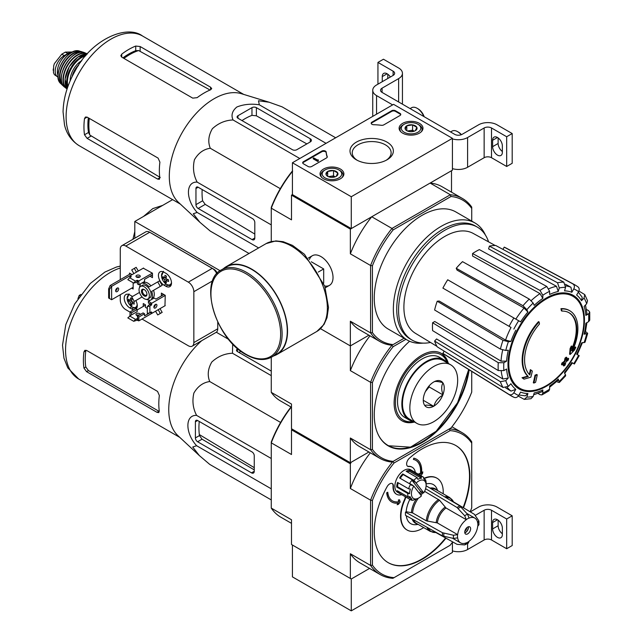 <?xml version="1.0" encoding="UTF-8"?>
<svg xmlns="http://www.w3.org/2000/svg" width="643" height="643" viewBox="0 0 643 643"><rect width="100%" height="100%" fill="white"/><g stroke="black" fill="none" stroke-linecap="round" stroke-linejoin="round"><path stroke-width="0.96" d="M351.271 196.734L292.42 162.751L393.572 104.351L452.423 138.333L351.271 196.734L351.271 228.586L292.42 194.612L292.42 162.751M419.477 123.376A11.928 6.888 180 0 1 422.973 128.335A11.928 6.888 180 0 1 411.046 135.134A11.928 6.888 180 0 1 399.11 128.335A11.928 6.888 180 0 1 406.408 121.897A11.928 6.888 180 0 1 419.477 123.376M340.396 169.037A11.928 6.888 180 0 1 343.892 173.988A11.928 6.888 180 0 1 331.957 180.796A11.928 6.888 180 0 1 320.029 173.988A11.928 6.888 180 0 1 327.327 167.558A11.928 6.888 180 0 1 340.396 169.037M387.006 142.119A21.669 12.506 180 0 1 387.006 159.818A21.669 12.506 180 0 1 356.359 159.818A21.669 12.506 180 0 1 356.367 142.119A21.669 12.506 180 0 1 387.006 142.119M311.726 166.473A2.604 1.503 180 0 1 308.053 166.473L303.456 163.82A2.604 1.503 180 0 1 302.692 162.751A2.604 1.503 180 0 1 303.456 161.69L321.773 151.113A2.604 1.503 180 0 1 324.554 150.775A2.604 1.503 180 0 1 326.21 152.11A45.516 26.283 180 0 0 327.207 156.554A2.604 1.503 180 0 1 327.271 156.876A2.604 1.503 180 0 1 326.507 157.937L311.726 166.473M383.758 124.887A2.604 1.503 180 0 1 381.363 125.289A45.516 26.283 180 0 0 373.663 124.718A2.604 1.503 180 0 1 371.18 123.215A2.604 1.503 180 0 1 371.935 122.154L391.732 110.725A2.604 1.503 180 0 1 395.413 110.725L400.01 113.377A2.604 1.503 180 0 1 400.766 114.446A2.604 1.503 180 0 1 400.01 115.507L383.758 124.887M351.271 228.586L452.423 170.186L452.423 138.333M357.195 160.268A19.443 11.228 180 0 1 352.243 152.785A19.443 11.228 180 0 1 364.243 142.416A19.443 11.228 180 0 1 385.43 144.852A19.443 11.228 180 0 1 391.129 152.785A19.443 11.228 180 0 1 386.178 160.268M302.749 163.073A2.604 1.503 180 0 1 303.456 162.333L321.773 151.756A2.604 1.503 180 0 1 324.554 151.418A2.604 1.503 180 0 1 326.21 152.753L326.21 152.11M327.207 156.554L327.207 157.197A45.516 26.283 180 0 1 326.21 152.753M318.349 160.525L317.795 160.846L313.197 158.186L313.752 157.873L317.449 160.003L318.261 159.834L317.867 160.155L318.349 161.16L317.795 161.481L317.795 160.846M318.261 160.469L318.261 159.834M317.795 161.481L313.197 158.829L313.197 158.186M371.236 123.536A2.604 1.503 180 0 1 371.935 122.789L391.732 111.36A2.604 1.503 180 0 1 395.413 111.36L400.01 114.02A2.604 1.503 180 0 1 400.71 114.759M326.154 174.8A6.004 3.464 180 0 1 327.713 171.456A6.004 3.464 180 0 1 333.516 170.556A6.004 3.464 180 0 1 337.76 173.007L336.209 176.359A6.004 3.464 180 0 1 330.406 177.251A6.004 3.464 180 0 1 327.713 176.359A6.004 3.464 180 0 1 326.154 174.8L327.713 171.456L333.516 170.556L337.76 173.007A6.004 3.464 180 0 1 336.209 176.359M324.144 170.451L325.061 169.921A9.758 5.634 180 0 1 338.853 169.921A9.758 5.634 180 0 1 338.853 177.886A9.758 5.634 180 0 1 325.061 177.886A9.758 5.634 180 0 1 325.061 169.921L324.144 170.451A11.052 6.382 180 0 0 320.905 174.968L320.905 176.495M338.853 169.921L339.777 170.451A11.052 6.382 180 0 1 343.016 174.968A11.052 6.382 180 0 1 342.028 177.597M321.894 177.597A11.052 6.382 180 0 1 320.905 174.968M328.766 176.841A5.2 3.006 180 0 1 330.615 176.311L328.324 176.664M335.188 176.833L333.516 175.861L330.615 176.311A5.2 3.006 180 0 1 335.148 176.841M333.516 175.861L333.516 170.556M327.713 176.303L327.713 171.456M405.243 129.147A6.004 3.464 180 0 1 406.794 125.795A6.004 3.464 180 0 1 412.597 124.895A6.004 3.464 180 0 1 416.841 127.346L415.29 130.698A6.004 3.464 180 0 1 409.487 131.598A6.004 3.464 180 0 1 406.794 130.698A6.004 3.464 180 0 1 405.243 129.147L406.794 125.795L412.597 124.895L416.841 127.346A6.004 3.464 180 0 1 415.29 130.698M403.225 124.798L404.15 124.268A9.758 5.634 180 0 1 417.942 124.268A9.758 5.634 180 0 1 417.942 132.225A9.758 5.634 180 0 1 404.15 132.225A9.758 5.634 180 0 1 404.15 124.268L403.225 124.798A11.052 6.382 180 0 0 399.986 129.307L399.986 130.834M417.942 124.268L418.858 124.798A11.052 6.382 180 0 1 422.097 129.307A11.052 6.382 180 0 1 421.109 131.944M400.975 131.944A11.052 6.382 180 0 1 399.986 129.307M407.847 131.18A5.2 3.006 180 0 1 409.695 130.658L407.413 131.011M409.695 130.658A5.2 3.006 180 0 1 414.237 131.18L412.597 130.207L409.695 130.658M412.597 130.207L412.597 124.895M406.794 130.642L406.794 125.795M392.648 104.889L376.557 95.598A13.005 7.507 180 0 1 372.747 90.285A13.005 7.507 180 0 1 376.557 84.98L393.114 75.424L393.114 71.172A5.2 3.006 180 0 1 394.633 73.294A5.2 3.006 180 0 1 393.114 75.424M387.134 73.776L382.264 76.589L382.264 81.685M382.264 76.589A6.896 3.979 60 0 1 383.686 73.431A6.896 3.979 60 0 1 390.341 77.015M393.114 71.172L377.939 62.411L383.453 59.228L398.628 67.989A13.005 7.507 180 0 1 402.438 73.294A13.005 7.507 180 0 1 398.628 78.607L382.079 88.163A5.2 3.006 180 0 0 380.552 90.285A5.2 3.006 180 0 0 382.079 92.407L454.722 134.355A5.2 3.006 180 0 0 462.076 134.355L478.633 124.798A13.005 7.507 180 0 1 497.023 124.798L512.198 133.551L506.676 136.742L491.509 127.981A5.2 3.006 180 0 0 484.147 127.981L467.598 137.538A13.005 7.507 180 0 1 452.423 138.896M377.939 84.177L377.939 62.411M387.777 78.502L387.777 74.194M402.438 73.294L402.438 103.025A13.005 7.507 180 0 1 402.309 104.086M502.36 151.507A6.896 3.979 60 0 1 498.124 143.485L498.124 137.907M506.676 136.742L506.676 166.473L512.198 163.29L512.198 133.551M502.36 152.295L502.36 145.929A6.896 3.979 60 0 0 499.346 138.992A6.896 3.979 60 0 0 494.033 137.144A6.896 3.979 60 0 0 492.61 140.295L492.61 146.668A6.896 3.979 60 0 0 495.616 153.605A6.896 3.979 60 0 0 500.929 155.453A6.896 3.979 60 0 0 502.36 152.295M506.676 166.473L491.509 157.712L491.509 127.981M452.423 168.627A13.005 7.507 180 0 0 467.598 167.268L484.147 157.712A5.2 3.006 180 0 1 491.509 157.712M461.457 134.66A9.758 5.634 -120 0 0 458.491 132.177L457.575 131.646A11.052 6.382 -120 0 0 452.045 131.1L450.566 131.952M461.192 134.765A11.052 6.382 -120 0 0 457.575 131.646M424.179 116.721A9.758 5.634 -120 0 0 418.03 108.812L417.114 108.281A11.052 6.382 -120 0 0 411.584 107.735L410.105 108.595M423.801 116.496A11.052 6.382 -120 0 0 417.114 108.281M452.736 541.936A80.632 46.553 -60 0 1 450.092 545.304L392.905 578.314A81.926 47.301 -60 0 1 380.19 574.561A81.926 47.301 -60 0 1 370.585 565.43L350.355 553.752L350.355 578.467L351.271 578.997L292.42 545.015L292.42 576.875L351.271 610.85L452.423 552.45L452.423 542.346M351.271 578.997L369.572 568.428L351.271 578.997L351.271 610.85M470.29 511.876L478.633 507.054A13.005 7.507 180 0 1 497.023 507.054L512.198 515.815L506.676 519.005L491.509 510.245A5.2 3.006 180 0 0 484.147 510.245L475.362 515.316M502.36 533.762A6.896 3.979 60 0 1 498.124 525.741L498.124 520.163M506.676 519.005L506.676 548.736L512.198 545.545L512.198 515.815M502.36 534.558L502.36 528.184A6.896 3.979 60 0 0 499.346 521.248A6.896 3.979 60 0 0 494.033 519.407A6.896 3.979 60 0 0 492.61 522.558L492.61 528.932A6.896 3.979 60 0 0 495.616 535.868A6.896 3.979 60 0 0 500.929 537.717A6.896 3.979 60 0 0 502.36 534.558M506.676 548.736L491.509 539.975L491.509 510.245M452.423 550.89A13.005 7.507 180 0 0 467.598 549.532L484.147 539.975A5.2 3.006 180 0 1 491.509 539.975M471.737 371.397L471.737 392.077A81.283 46.931 -60 0 1 451.016 427.965L391.973 462.052A82.577 47.678 -60 0 1 379.868 458.322A82.577 47.678 -60 0 1 370.585 449.706L372.418 449.417L372.418 382.585L370.585 382.304L350.355 370.625L350.355 345.918L320.536 328.702L350.355 345.918L368.921 335.196L350.355 345.918L350.355 321.219A82.577 47.678 120 0 0 359.638 329.835L379.868 341.513A82.577 47.678 -60 0 1 370.585 332.897L370.585 265.503L350.355 253.824L350.355 229.117L291.496 195.142L292.42 194.612M569.802 310.77L569.248 310.448A39.014 22.521 -60 0 0 560.961 308.656L561.516 308.978A39.014 22.521 -60 0 1 569.802 310.77A39.014 22.521 -60 0 1 572.31 351.046A140.64 87.97 175.5 0 0 575.823 347.292L575.276 346.971A140.64 87.97 175.5 0 1 573.082 349.358M561.516 308.978A142.167 82.079 60 0 1 561.918 311.083L561.363 310.762A142.167 82.079 60 0 0 560.961 308.656M568.886 312.651A36.932 21.323 -60 0 1 571.731 348.98M561.918 311.083A36.932 21.323 -60 0 1 569.168 312.803A36.932 21.323 -60 0 1 571.587 350.837A140.383 73.68 -124.2 0 0 571.884 346.312L571.338 345.998A139.346 113.425 112.2 0 1 570.076 348.627A140.777 73.889 55.8 0 1 569.585 354.164L570.14 354.486A140.238 87.713 -4.5 0 0 574.545 349.969A136.268 110.917 -67.8 0 0 575.823 347.292M571.884 346.312A139.346 113.425 112.2 0 1 570.622 348.948L570.076 348.627M570.622 348.948A140.777 73.889 55.8 0 1 570.14 354.486M530.901 369.982A140.383 87.81 64.5 0 1 529.816 374.957A36.932 21.323 -60 0 1 539.477 324.032A142.167 82.079 -120 0 0 539.075 321.934L538.521 321.613A39.014 22.521 -60 0 0 527.726 376.147A140.64 73.816 -175.8 0 1 522.028 377.714A136.268 8.729 32.6 0 1 523.482 378.815L524.029 379.137A140.238 73.599 4.2 0 0 530.861 377.16A140.777 88.051 -115.5 0 0 532.316 371.067A139.346 8.93 -147.4 0 0 530.901 369.982L530.346 369.661A140.383 87.81 64.5 0 1 529.31 374.443M527.726 376.147L528.281 376.468A39.014 22.521 -60 0 1 539.075 321.934M528.281 376.468A140.64 73.816 -175.8 0 1 522.582 378.036L522.028 377.714M522.582 378.036A136.268 8.729 32.6 0 1 524.029 379.137M537.235 374.821A140.616 81.187 180 0 1 535.539 375.536L534.984 375.223A141.331 81.597 60 0 1 533.304 382.746L533.859 383.059A138.269 79.828 0 0 0 535.555 382.344A141.645 81.782 -120 0 0 537.235 374.821L536.68 374.499A140.616 81.187 180 0 1 534.984 375.223M535.539 375.536A141.331 81.597 60 0 1 533.859 383.059M563.879 365.988A138.269 79.828 0 0 0 565.125 365.007A141.331 81.597 -120 0 0 565.864 362.041A139.306 80.431 0 0 0 568.291 360.04A140.616 81.187 -120 0 0 568.629 358.537A139.78 80.697 180 0 1 566.202 360.538A141.331 81.597 -120 0 0 566.804 357.484L566.25 357.17A140.616 81.187 180 0 1 565.004 358.143A141.645 81.782 60 0 1 564.401 361.197A139.78 80.697 180 0 1 561.837 363.118A142.167 82.079 60 0 1 561.508 364.621L562.062 364.943A139.306 80.431 0 0 0 564.618 363.022A141.645 81.782 60 0 1 563.879 365.988L563.324 365.674A141.645 81.782 60 0 0 563.855 363.608M566.804 357.484A140.616 81.187 180 0 1 565.559 358.464L565.004 358.143M565.559 358.464A141.645 81.782 60 0 1 564.956 361.519L564.401 361.197M564.956 361.519A139.78 80.697 180 0 1 562.392 363.432L561.837 363.118M562.392 363.432A142.167 82.079 60 0 1 562.062 364.943M568.629 358.537L568.074 358.223A139.78 80.697 180 0 1 566.395 359.622M564.61 373.487L572.455 362.909L571.828 362.548L574.392 364.026L579.206 355.692L576.642 354.213A56.238 32.471 -60 0 0 581.521 342.96L585.042 342.245L587.654 333.444L584.125 334.199L585.122 333.693L586.922 322.633M584.125 334.199A56.238 32.471 -60 0 0 585.845 323.26L588.586 321.677L589.735 320.158L589.735 312.128L588.522 310.585L586.488 309.468M589.735 312.128L588.586 313.816L585.845 315.4L586.987 313.704L585.492 304.999M585.845 315.4A56.238 32.471 -60 0 0 584.125 306.438L586.665 303.761L587.541 300.755L584.752 294.59L578.901 291.046M584.752 294.59L584.061 298.006L581.521 300.683L582.212 297.251L578.298 292.195M581.521 300.683A56.238 32.471 -60 0 0 576.642 295.065L578.587 291.705C579.624 289.511 579.327 287.839 577.711 286.682L574.794 284.801A64.011 36.956 -60 0 0 572.897 283.909C574.52 285.058 574.81 286.73 573.773 288.924L571.828 292.284L570.984 287.276L565.486 284.262M571.828 292.284A56.238 32.471 -60 0 0 564.53 290.869L565.575 287.333L563.807 282.14L495.705 245.489A61.511 35.518 -60 0 0 489.411 246.116L557.513 282.759A64.011 36.956 -60 0 1 563.807 282.14M557.513 282.759L559.289 287.96L558.237 291.488L556.492 286.304L488.592 248.889L489.411 246.116M558.237 291.488A56.238 32.471 -60 0 0 549.62 294.486L549.62 291.319L546.791 286.489L479.365 249.605A61.511 35.518 -60 0 0 472.565 253.535L539.983 290.419A64.011 36.956 -60 0 1 546.791 286.489M539.983 290.419L542.821 295.25L542.821 298.416L540.007 293.602L472.565 256.018L472.565 253.535M542.821 298.416A56.238 32.471 -60 0 0 534.196 305.369L533.151 303.046L529.261 299.075L462.518 261.645A61.511 35.518 -60 0 0 456.225 268.284L522.976 305.714A64.011 36.956 -60 0 1 529.261 299.075M522.976 305.714L526.866 309.685L527.911 312.008L524.045 308.045L457.052 270.1L456.225 268.284M527.911 312.008A56.238 32.471 -60 0 0 520.605 321.862L447.705 279.769A61.511 35.518 -60 0 0 442.898 288.104L509.071 326.314A64.011 36.956 -60 0 1 513.878 317.98M509.071 326.314L511.032 327.448A60.145 34.722 -60 0 0 505.551 340.083L510.912 341.449L508.38 341.698L502.995 340.316L437.208 301.229L439.193 301.028L505.551 340.083M437.208 301.229A61.511 35.518 -60 0 0 434.604 309.99L500.391 349.085L505.776 350.459L508.308 350.21A56.238 32.471 -60 0 0 506.596 361.149L503.855 362.732L498.253 362.7L432.602 322.746L434.756 321.508L501.026 361.133A60.145 34.722 -60 0 1 502.665 350.041M432.602 322.746A61.511 35.518 -60 0 0 432.602 330.606L498.253 370.553L503.855 370.593L506.596 369.01A56.238 32.471 -60 0 0 508.308 377.971L505.776 380.648L500.391 381.709L434.604 341.055L436.589 338.957L502.947 379.048A60.145 34.722 -60 0 1 501.243 371.252M434.604 341.055A61.511 35.518 -60 0 0 437.208 346.81L502.995 387.464L508.38 386.403L510.912 383.726A56.238 32.471 -60 0 0 515.799 389.345L513.853 392.704C512.479 394.698 510.88 395.284 509.071 394.456L442.898 353.361L444.184 351.126M442.898 353.361A61.511 35.518 -60 0 0 444.643 354.574L510.799 395.654A64.011 36.956 -60 0 0 513.878 397.237C515.694 398.065 517.285 397.478 518.668 395.485L520.605 392.126A56.238 32.471 -60 0 0 527.911 393.54L526.866 397.077L524.246 399.383L530.981 398.716L533.151 396.45L534.196 392.921A56.238 32.471 -60 0 0 542.821 389.923L542.821 393.09L541.928 394.923L539.983 394.649L538.006 393.444M541.928 394.923L548.881 390.912L549.62 389.16L549.62 385.993A56.238 32.471 -60 0 0 558.237 379.04L559.346 382.464L557.513 382.063M559.354 382.472L565.663 375.801L564.53 372.401A56.238 32.471 -60 0 0 571.828 362.548M587.654 333.444L586.392 332.061M558.237 379.04L558.301 380.15L549.62 387.239M542.821 389.923L541.92 391.764L533.634 394.818M524.246 399.383L518.25 396.088M527.911 393.54L525.283 395.847L518.949 394.995M515.799 389.345L511.032 391.113A60.145 34.722 -60 0 1 507.239 387.287M505.671 387.866L511.032 391.113M508.308 377.971L502.947 379.048M506.596 361.149L501.026 361.133M502.93 249.38L504.216 247.145L572.897 283.909M504.216 247.145A61.511 35.518 -60 0 1 506.145 248.053L574.794 284.801M393.138 344.576L404.109 338.242L393.138 344.576A81.283 46.931 -60 0 1 372.418 332.616L372.418 265.784L370.585 265.503A82.577 47.678 -60 0 1 391.973 228.45L371.742 216.771L350.355 229.117M372.418 265.784A81.283 46.931 -60 0 1 393.138 229.897L391.973 228.45L450.341 194.749L430.111 183.07L451.507 170.716L451.507 192.169M271.266 241.535L271.266 207.384A81.283 46.931 -60 0 1 291.986 171.496L292.661 171.11M324.707 285.982A17.112 9.878 -120 0 0 333.026 277.519A17.112 9.878 -120 0 0 320.921 256.557A17.112 9.878 -120 0 0 309.428 259.531M292.42 171.416A82.577 47.678 -60 0 0 271.266 208.163L291.496 219.842L291.496 195.142M372.418 332.616L370.585 332.897L350.355 321.219M393.138 229.897L451.016 196.485L450.341 194.749A82.577 47.678 -60 0 1 462.446 198.486A82.577 47.678 -60 0 1 471.737 207.102L471.737 221.112M422.981 343.121A67.628 39.046 -60 0 1 407.357 340.115L388.268 329.095A67.628 39.046 -60 0 1 388.268 251.011A67.628 39.046 -60 0 1 455.887 211.965L474.976 222.984A67.628 39.046 -60 0 1 485.393 235.016M451.016 196.485A81.283 46.931 -60 0 1 471.737 208.445M462.446 198.486L442.215 186.808A82.577 47.678 120 0 0 430.111 183.07M371.742 216.771A82.577 47.678 120 0 0 350.355 253.824M291.954 429.01L291.496 429.805L350.355 463.788L351.271 462.196L368.921 451.997L350.355 462.727L350.355 438.02L370.585 449.706L370.585 382.304A82.577 47.678 -60 0 1 391.973 345.251A82.577 47.678 -60 0 1 379.868 341.513M407.357 340.115A67.628 39.046 -60 0 1 407.357 262.031A67.628 39.046 -60 0 1 474.976 222.984M430.513 342.462A65.232 37.664 -60 0 1 412.083 340.083A65.232 37.664 -60 0 1 412.083 264.763A65.232 37.664 -60 0 1 477.315 227.1A65.232 37.664 -60 0 1 488.592 241.872M436.943 346.36L415.491 333.355A57.709 33.315 -60 0 1 404.029 310.842A57.709 33.315 -60 0 1 427.362 250.955A57.709 33.315 -60 0 1 473.192 233.417L495.182 245.489M412.083 340.083L410.242 339.022A65.232 37.664 -60 0 1 410.242 263.702A65.232 37.664 -60 0 1 475.474 226.039L477.315 227.1M237.982 118.264L292.42 149.698A3.119 1.8 0 0 0 296.833 149.698L310.256 141.942A3.898 2.25 0 0 0 311.397 140.351A3.898 2.25 0 0 0 310.256 138.759L256.372 107.646A3.119 1.8 0 0 0 251.96 107.646L237.982 115.716A3.119 1.8 0 0 0 237.066 116.994A3.119 1.8 0 0 0 237.982 118.264L237.982 115.716M335.67 137.787L282.052 106.826L269.168 102.229L258.494 100.774L259.306 104.793C251.067 103.571 243.584 104.311 236.857 107.003C232.195 110.893 230.917 115.218 233.039 119.96L299.791 158.499M259.306 104.793L326.057 143.333M233.039 119.96C225.219 120.265 218.331 123.191 212.351 128.737C208.453 135.488 207.761 141.99 210.293 148.26C203.59 149.208 198.301 153.058 194.411 159.81C192.603 167.767 193.519 175.201 197.16 182.106C185.522 181.511 185.546 199.627 197.16 212.439L193.278 213.749L199.869 222.261L210.293 231.118L249.018 253.479M197.16 212.439L258.639 247.933M197.16 182.106L271.266 224.889M210.293 148.26L280.284 188.664M198.165 208.469L252.048 239.582A3.898 2.25 -120 0 0 254.001 239.775A3.898 2.25 -120 0 0 254.805 237.99L254.805 222.486A3.119 1.8 -120 0 0 252.603 218.66L198.165 187.234A3.119 1.8 -120 0 0 196.597 187.073A3.119 1.8 -120 0 0 195.954 188.503L195.954 204.643A3.119 1.8 -120 0 0 198.165 208.469L205.221 204.394L202.625 200.793A60.691 35.035 120 0 1 202.159 189.54M81.444 61.157L79.764 62.122L78.486 65.417M79.764 62.122L80.455 62.524M123.922 58.4A57.846 33.396 -60 0 1 138.623 50.548L135.721 50.693A57.733 33.332 120 0 0 122.95 57.846M138.623 50.548L209.264 89.578M88.316 117.83A57.733 33.332 120 0 0 88.509 132.466L89.835 135.054A57.846 33.396 -60 0 1 89.289 118.384M160.244 177.484L89.835 135.054M121.744 57.147L192.739 98.13L197.152 97.664A63.335 36.563 -60 0 1 210.574 89.811L211.716 88.597L210.574 87.191L140.134 46.529L135.721 46.055A63.335 36.563 120 0 0 121.744 54.125L120.828 55.716L121.744 57.147L121.744 54.125M87.11 138.366L157.551 179.035L159.343 179.325L159.818 177.725A63.335 36.563 -60 0 1 159.906 162.173L158.106 158.114L87.11 117.13L85.423 117.05L84.498 118.642A63.335 36.563 120 0 0 84.498 134.781L87.11 138.366L91.065 136.083M199.571 221.988L178.537 202.416A63.335 36.563 -60 0 1 170.829 162.036A63.335 36.563 -60 0 1 241.318 93.677L268.895 102.149M241.977 120.571A60.691 35.035 120 0 1 251.96 115.354L256.372 115.796L306.856 143.903M254.805 234.06L205.221 204.394M323.686 283.233L323.686 268.935L311.3 261.789M318.285 272.053L323.686 268.935M271.692 357.066L276.844 354.092A50.331 29.056 -120 0 0 276.844 295.981A50.331 29.056 -120 0 0 226.513 266.925L221.369 269.899C198.181 280.919 215.678 338.869 246.012 354.631C255.834 360.168 264.394 360.988 271.692 357.066A50.331 29.056 -120 0 0 271.692 298.955A50.331 29.056 -120 0 0 221.369 269.899M273.701 355.909A50.717 29.281 -120 0 0 277.037 354.43A50.717 29.281 -120 0 0 277.037 295.868A50.717 29.281 -120 0 0 226.32 266.588A50.717 29.281 -120 0 0 223.378 268.734M58.103 77.168A12.747 7.354 -60 0 1 57.854 77.031L54.374 74.644L53.449 72.571L53.69 65.819L54.374 63.649L61.784 54.181L65.369 52.115L72.635 51.995M57.854 77.031A12.747 7.354 -60 0 1 55.901 66.824A12.747 7.354 -60 0 1 64.228 55.595L67.812 53.522A12.747 7.354 -60 0 1 72.032 52.3M58.047 75.44A14.307 8.263 -60 0 1 60.338 61.68A14.307 8.263 -60 0 1 71.108 52.814M350.355 462.727L291.496 428.744L291.496 404.045L271.266 392.367L271.266 357.307M469.157 369.797A67.628 39.046 -60 0 1 436.428 431.718A67.628 39.046 -60 0 1 388.268 445.896A67.628 39.046 -60 0 1 409.583 341.248M405.95 339.303L393.138 346.698A81.283 46.931 -60 0 0 372.418 382.585M393.138 461.377A81.283 46.931 -60 0 1 372.418 449.417M391.973 345.251L393.138 346.698M379.868 458.322L359.638 446.636A82.577 47.678 -60 0 1 350.355 438.02M350.355 370.625A82.577 47.678 -60 0 1 369.982 335.807M271.266 392.367A82.577 47.678 120 0 0 280.557 400.983L291.496 407.3M421.615 442.175A67.628 39.046 -60 0 1 387.994 445.736L410.523 447.158L436.179 431.252L457.623 402.622L468.699 369.508M440.937 353.176A39.014 22.521 -60 0 1 447.793 363.142M413.988 421.704A39.014 22.521 -60 0 1 401.931 420.747M414.534 422.025A39.014 22.521 -60 0 1 402.205 420.908A39.014 22.521 -60 0 1 396.225 389.642A39.014 22.521 -60 0 1 421.712 355.266A39.014 22.521 -60 0 1 441.219 353.337A39.014 22.521 -60 0 1 448.348 363.456M413.521 421.438A37.712 21.774 -60 0 1 395.766 397.519A37.712 21.774 -60 0 1 422.081 356.543A37.712 21.774 -60 0 1 447.335 362.877M137.007 277.326L137.192 276.844M152.455 274.778L144.546 279.343L144.546 281.473L138.848 284.761L138.848 280.935L152.367 273.13M137.377 281.915L137.377 283.909L138.848 284.761M130.023 277.543L130.023 275.839L131.276 276.691L129.653 277.752L135.536 281.152L137.007 280.3L138.848 280.935M131.493 312.795L131.493 314.917L137.192 311.622L137.192 309.5L131.493 312.795L130.023 311.943L135.721 308.656L137.192 309.5M130.023 315.769L130.023 311.943M131.124 315.126L127.812 317.891L133.696 321.291L137.007 320.23L138.848 320.865L138.848 317.039L144.546 313.752L144.546 315.874L150.253 312.578L151.724 313.43L151.724 312.16M129.653 315.978L135.536 319.378L137.747 318.526L137.377 316.195L138.848 317.039M137.377 316.195L143.076 312.9L144.546 313.752M165.243 295.434L151.724 303.239L151.354 305.152L149.883 305.996L147.311 306.639L150.253 303.665L151.724 304.509M151.724 303.239L148.412 301.326L154.111 298.031L155.952 299.099L163.861 294.526M150.141 304.026L148.412 303.022L148.412 301.326M154.441 306.719L153.926 306.639M164.962 305.787L165.243 295.33L161.377 293.095L161.377 295.643L163.587 294.373M147.311 308.439L145.471 307.378L145.471 304.83L143.26 303.552L143.26 306.422M150.253 276.056L152.455 275.1M150.253 276.369L152.455 277.647L152.455 273.187L143.26 268.195M164.045 285.187L165.886 286.248A7.933 4.581 -120 0 0 169.848 286.641A7.933 4.581 -120 0 0 171.07 280.284A7.933 4.581 -120 0 0 165.886 273.291L164.045 272.23A7.933 4.581 -120 0 0 160.075 271.836A7.933 4.581 -120 0 0 158.861 278.194A7.933 4.581 -120 0 0 164.045 285.187L166.007 284.053M132.426 296.511A7.933 4.581 -120 0 0 131.678 296.013L129.838 294.952A7.933 4.581 -120 0 0 125.867 294.558A7.933 4.581 -120 0 0 124.654 300.916A7.933 4.581 -120 0 0 129.838 307.909L131.678 308.97A7.933 4.581 -120 0 0 133.873 309.725M136.203 308.929A7.933 4.581 -120 0 0 135.834 300.546M131.678 288.16L133.149 289.012L133.149 282.743M132.137 274.617L129.468 273.082L129.468 274.352M120.273 294.743L120.273 300.112A7.804 4.501 -120 0 0 125.787 309.669L130.023 312.112M142.015 319.041L188.319 345.773A7.804 4.501 -120 0 0 192.225 346.159A7.804 4.501 -120 0 0 193.84 342.59L193.84 291.705A7.804 4.501 -120 0 0 188.319 282.148L125.787 246.044A7.804 4.501 -120 0 0 121.889 245.658A7.804 4.501 -120 0 0 120.273 249.235L120.273 279.665M153.942 298.135L153.524 297.404A9.106 5.257 -120 0 0 153.524 290.339L162.165 285.347L159.568 280.838L149.08 286.891A9.106 5.257 -120 0 0 142.963 283.354L142.537 282.631M159.568 313.88L162.165 312.377L160.011 308.648M136.155 300.361L142.079 296.937L134.315 301.422L131.719 296.921L139.483 292.436M150.92 285.83A9.106 5.257 -120 0 0 144.796 282.293L144.378 281.57M138.309 271.057L136.155 267.327L134.315 268.388L131.719 269.891L133.873 273.621M152.182 313.165L138.848 320.865M133.149 287.308L111.633 299.734L109.463 298.481L109.463 289.35L111.633 286.352L110.162 285.508L108.643 288.876L109.463 289.35M111.633 299.734L111.633 286.352L132.04 274.569M108.643 288.876L108.643 298.006L109.463 298.481M110.162 285.508L130.569 273.717M146.54 299.373A9.106 5.257 -120 0 0 149.08 299.968L149.506 300.699M155.574 311.212L157.728 314.941L160.324 313.438L158.17 309.709M153.524 297.404L151.684 298.465A9.106 5.257 -120 0 0 151.684 291.4L162.165 285.347M152.102 299.196L151.684 298.465M160.324 313.438L162.165 312.377M153.524 290.339L151.684 291.4M144.796 282.293L142.963 283.354M136.469 272.118L134.315 268.388M139.941 284.134L140.359 284.857A9.106 5.257 -120 0 0 139.603 287.357M228.659 339.375L216.313 332.246M220.083 270.711L134.805 221.473L172.621 199.643M134.805 238.207L134.805 221.473M217.213 273.219A5.2 3.006 -120 0 0 214.071 269.361L151.539 233.264A5.2 3.006 -120 0 0 151.017 233.007M216.771 273.709A7.804 4.501 -120 0 0 212.23 268.348L149.698 232.244A7.804 4.501 -120 0 0 145.8 231.858L121.889 245.658M192.225 346.159L216.128 332.359A7.804 4.501 -120 0 0 217.752 328.782L217.752 322.063M160.324 286.408L157.728 281.899M147.826 299.035L149.666 297.974A7.282 4.204 -120 0 0 150.775 292.131A7.282 4.204 -120 0 0 146.025 285.717A7.282 4.204 -120 0 0 142.376 285.355L140.544 286.416A7.282 4.204 -120 0 0 140.544 294.824A7.282 4.204 -120 0 0 147.826 299.035A7.282 4.204 -120 0 0 148.943 293.2A7.282 4.204 -120 0 0 144.185 286.778A7.282 4.204 -120 0 0 140.544 286.416M144.185 289.543A3.898 2.25 -120 0 0 141.42 291.134A3.898 2.25 -120 0 0 144.185 295.909A3.898 2.25 -120 0 0 146.942 294.317A3.898 2.25 -120 0 0 144.185 289.543L144.185 289.543M144.442 289.704A3.199 1.849 -120 0 0 143.084 289.671A3.199 1.849 -120 0 0 143.084 293.361A3.199 1.849 -120 0 0 146.282 295.209A3.199 1.849 -120 0 0 146.925 294.012M117.147 291.609A2.146 1.238 -60 0 1 116.078 291.713A2.146 1.238 -60 0 1 115.748 290.001A2.146 1.238 -60 0 1 117.147 288.104A2.146 1.238 -60 0 1 118.224 288A2.146 1.238 -60 0 1 118.545 289.72A2.146 1.238 -60 0 1 117.147 291.609M115.627 290.789A2.146 1.238 120 0 0 117.195 288.08M134.186 302.451A15.078 8.705 120 0 0 134.186 304.099A15.577 8.994 180 0 1 131.702 303.062A15.577 8.994 120 0 0 132.048 305.329A15.078 8.705 180 0 1 130.625 304.509A15.577 8.994 -60 0 1 130.272 302.242A15.577 8.994 180 0 1 128.487 300.803A15.078 8.705 -60 0 1 128.487 299.156A15.577 8.994 0 0 0 130.272 300.594A15.577 8.994 -60 0 1 130.625 297.926A15.078 8.705 0 0 0 132.048 298.746A15.577 8.994 120 0 0 131.702 301.422A15.577 8.994 0 0 0 134.186 302.451M168.579 279.834A15.078 8.705 120 0 0 168.579 281.481A15.577 8.994 180 0 1 166.095 280.444A15.577 8.994 120 0 0 166.441 282.711A15.078 8.705 180 0 1 165.018 281.891A15.577 8.994 -60 0 1 164.664 279.625A15.577 8.994 180 0 1 162.88 278.186A15.078 8.705 -60 0 1 162.88 276.538A15.577 8.994 0 0 0 164.664 277.977A15.577 8.994 -60 0 1 165.018 275.308A15.078 8.705 0 0 0 166.441 276.128A15.577 8.994 120 0 0 166.095 278.805A15.577 8.994 0 0 0 168.579 279.834M131.767 303.85L130.625 304.509M133.31 302.138L131.702 303.062M131.887 299.662L130.272 300.594M129.629 300.144L128.487 300.803M131.702 301.422L130.272 302.242M166.159 281.232L165.018 281.891M167.702 279.52L166.095 280.444M166.28 277.045L164.664 277.977M164.021 277.527L162.88 278.186M166.095 278.805L164.664 279.625M139.676 277.117A2.146 1.238 0 0 0 139.627 277.093A2.146 1.238 0 0 0 136.549 277.117M137.747 280.3L137.747 282.004L133.696 283.065L135.536 281.152M129.653 277.752L127.812 279.665L133.696 283.065M136.597 277.141A2.146 1.238 180 0 1 135.97 276.265A2.146 1.238 180 0 1 138.116 275.027A2.146 1.238 180 0 1 140.262 276.265A2.146 1.238 180 0 1 138.936 277.414A2.146 1.238 180 0 1 136.597 277.141M130.023 275.839L143.542 268.035M136.549 315.343A2.146 1.238 180 0 1 139.218 315.126M133.696 321.291L135.536 319.378M138.173 315.729A2.146 1.238 180 0 1 136.597 315.367A2.146 1.238 180 0 1 135.97 314.491A2.146 1.238 180 0 1 138.116 313.254A2.146 1.238 180 0 1 140.262 314.491A2.146 1.238 180 0 1 140.254 314.531M137.192 309.926L145.471 305.152M155.397 307.965A2.146 1.238 -60 0 1 154.328 308.069A2.146 1.238 -60 0 1 154.328 305.594A2.146 1.238 -60 0 1 156.474 304.348A2.146 1.238 -60 0 1 156.804 306.068A2.146 1.238 -60 0 1 155.397 307.965M147.311 306.639L147.311 313.43L149.883 312.795L149.883 305.996M149.883 312.795L151.354 311.943M165.243 305.626L151.724 313.43M153.886 307.137A2.146 1.238 120 0 0 153.926 307.113A2.146 1.238 120 0 0 155.445 304.436M433.519 382.111L433.993 381.838A14.829 8.56 120 0 1 442.714 382.617L442.955 382.955A14.829 8.56 120 0 1 442.955 394.577L442.714 395.196A14.829 8.56 120 0 1 433.993 406.038L433.519 406.32A14.829 8.56 120 0 1 424.798 405.54L424.557 405.194A14.829 8.56 120 0 1 423.271 400.131A14.829 8.56 120 0 1 424.557 393.572L424.798 392.961A14.829 8.56 120 0 1 433.519 382.111M433.76 366.47A33.814 19.523 120 0 0 411.665 396.265A33.814 19.523 120 0 0 416.849 423.359A33.814 19.523 120 0 0 450.663 403.836A33.814 19.523 120 0 0 450.663 364.79A33.814 19.523 120 0 0 433.76 366.47M442.714 382.617C438.148 381.387 435.247 381.13 433.993 381.838M442.955 394.577C441.275 389.746 441.275 385.864 442.955 382.955M433.993 406.038C435.198 401.481 438.108 397.864 442.714 395.196M424.798 405.54C426.004 404.825 428.905 405.082 433.519 406.32M450.663 364.79L443.308 360.546A33.814 19.523 120 0 0 426.397 362.218A33.814 19.523 120 0 0 404.31 392.013A33.814 19.523 120 0 0 409.495 419.107L416.849 423.359M429.154 385.848L429.154 386.933L442.955 394.898M429.154 386.933L425.377 391.635M423.383 400.348L433.76 406.336M447.255 362.829A34.722 20.046 120 0 0 443.758 359.759L439.442 357.259A34.722 20.046 120 0 0 404.712 377.312A34.722 20.046 120 0 0 404.712 417.403L409.036 419.903A34.722 20.046 120 0 0 413.441 421.39M443.758 359.759A34.722 20.046 120 0 0 409.036 379.804A34.722 20.046 120 0 0 409.036 419.903M423.745 492.86L416.134 483.078A10.401 6.004 -60 0 1 426.124 485.232A10.401 6.004 -60 0 1 423.745 492.86L420.562 491.365A11.703 6.76 120 0 1 419.284 493.173M416.134 483.078L414.719 481.912A11.703 6.76 -60 0 1 415.161 481.47L413.738 480.297A13.005 7.507 -60 0 1 417.194 477.653L417.902 479.365A11.703 6.76 -60 0 1 421.478 478.263L420.771 476.551A13.005 7.507 -60 0 1 423.432 477.154A13.005 7.507 -60 0 1 423.616 477.267L423.737 478.834A11.703 6.76 -60 0 1 425.674 481.326L425.553 479.758A13.005 7.507 -60 0 1 426.124 483.11L426.124 485.232M271.266 499.924L209.739 464.407L199.314 455.549L192.723 447.03L196.605 445.72C185.015 432.964 184.959 414.759 196.605 415.394C192.964 408.474 192.048 401.039 193.864 393.09C197.763 386.33 203.051 382.489 209.739 381.54C207.215 375.271 207.898 368.76 211.804 362.017C217.792 356.471 224.68 353.546 232.485 353.248L232.686 343.941M199.113 455.357L177.982 435.705A63.335 36.563 -60 0 1 170.274 395.324A63.335 36.563 -60 0 1 201.709 340.686M237.806 348.779L237.428 349.004A3.119 1.8 0 0 0 236.511 350.274A3.119 1.8 0 0 0 237.428 351.552L271.266 371.091M240.876 351.231A64.332 37.141 120 0 0 239.059 352.493M254.258 471.271L254.258 455.766A3.119 1.8 -120 0 0 252.048 451.949L197.61 420.514A3.119 1.8 -120 0 0 196.051 420.361A3.119 1.8 -120 0 0 195.4 421.792L195.4 437.931A3.119 1.8 -120 0 0 197.61 441.757L251.493 472.862A3.898 2.25 -120 0 0 253.446 473.055A3.898 2.25 -120 0 0 254.258 471.271L251.493 472.862M199.242 421.454A64.332 37.141 120 0 0 199.467 435.584L202.047 439.193L254.258 469.88M470.628 528.771A4.163 2.403 -60 0 1 468.811 532.959A4.163 2.403 -60 0 1 465.604 534.076A4.163 2.403 -60 0 1 465.604 529.269A4.163 2.403 -60 0 1 469.768 526.866A4.163 2.403 -60 0 1 470.628 528.771M425.594 488.704L457.044 507.504L464.712 515.774L466.312 519.697A14.307 8.263 -60 0 0 457.671 534.663L437.361 522.936L426.301 520.83L412.589 512.913L406.183 511.724L405.492 512.117A23.542 13.591 -60 0 0 405.492 515.308L442.48 535.924L453.476 538.432L457.671 537.845A14.307 8.263 -60 0 0 460.533 542.861A14.307 8.263 -60 0 0 466.312 542.837L464.712 544.918L468.361 543.078M468.353 543.07L469.068 541.245A14.307 8.263 -60 0 0 477.709 526.279L478.931 524.744M478.931 521.296L478.722 520.669L477.709 523.089A14.307 8.263 -60 0 0 474.839 518.081L466.826 513.452M466.312 519.6A14.419 8.327 -60 0 1 469.068 518.009L469.068 518.105A14.307 8.263 -60 0 1 474.839 518.081M457.671 534.663L453.476 535.241L442.48 532.742L405.492 512.117M478.722 520.669L474.381 514.32L453.46 501.813M435.753 532.476L457.044 544.34L464.712 544.918M469.068 518.009L467.477 514.175L459.809 505.904L426.108 485.77M427.466 521.216A19.161 11.06 -60 0 1 439.563 500.262L424.935 491.533A19.507 11.261 -60 0 0 424.203 492.064M439.563 500.262L446.001 507.97L466.312 519.697M406.263 515.734A22.569 13.029 120 0 0 416.383 524.632L418.151 524.391M409.856 499.354A22.569 13.029 120 0 0 406.183 511.724M437.658 490.609L436.983 488.953A22.569 13.029 120 0 0 426.124 483.978M417.114 498.928A13.005 7.507 -60 0 1 416.929 499.04A13.005 7.507 -60 0 1 416.664 499.185L417.797 498.534A11.703 6.76 -60 0 1 414.213 499.635L413.079 500.286A13.005 7.507 -60 0 1 410.427 499.683L397.551 492.249A13.005 7.507 -60 0 1 397.551 477.235A13.005 7.507 -60 0 1 410.555 469.728L423.432 477.154M401.754 494.676A15.609 9.01 120 0 1 396.618 494.29A15.609 9.01 120 0 1 393.412 486.277A5.2 3.006 120 0 0 392.343 483.608A5.2 3.006 120 0 0 387.046 486.775A67.628 39.046 120 0 0 388.268 562.697A67.628 39.046 120 0 0 445.977 538.167M463.499 507.817A67.628 39.046 120 0 0 455.887 445.567A67.628 39.046 120 0 0 409.326 458.282A5.2 3.006 120 0 0 407.71 466.312A5.2 3.006 120 0 0 408.835 466.545L408.474 466.336A5.2 3.006 120 0 1 407.533 466.191M423.665 527.573A29.908 17.273 120 0 1 407.123 530.041A29.908 17.273 120 0 1 404.937 499.715A5.2 3.006 120 0 0 405.637 496.918M443.172 493.784A29.908 17.273 120 0 0 437.031 478.231A29.908 17.273 120 0 0 423.85 478.778M415.322 472.476A15.609 9.01 120 0 0 412.227 467.26A15.609 9.01 120 0 0 408.835 466.545M394.063 577.647A80.632 46.553 -60 0 1 372.418 565.149L372.418 500.455A80.632 46.553 -60 0 1 394.063 462.968L450.092 430.625A80.632 46.553 -60 0 1 471.737 443.123L471.737 507.809A80.632 46.553 -60 0 1 470.146 511.788M392.431 500.873A23.405 13.511 120 0 0 398.813 501.701L398.322 500.053L399.351 499.748L398.507 500.158L398.813 501.701M398.99 501.805A23.405 13.511 120 0 1 392.519 500.929A23.405 13.511 120 0 1 387.769 492.241L386.861 492.892A24.707 14.267 120 0 0 391.868 502.054A24.707 14.267 120 0 0 398.467 503.027L397.149 504.715L398.162 503.075M386.861 492.892L386.676 492.779A24.707 14.267 120 0 0 391.691 501.95A24.707 14.267 120 0 0 391.78 501.998M386.676 492.779L387.769 492.241M393.412 486.277L393.042 486.068A5.2 3.006 120 0 0 392.15 483.512M388.083 562.593A67.628 39.046 120 0 0 445.599 537.958M463.129 507.592A67.628 39.046 120 0 0 455.702 445.462M412.034 467.156A15.609 9.01 120 0 0 411.858 467.051A15.609 9.01 120 0 0 408.474 466.336M404.937 499.715L404.576 499.498A29.908 17.273 120 0 0 406.754 529.824A29.908 17.273 120 0 0 406.939 529.928M436.846 478.127A29.908 17.273 120 0 0 436.661 478.022A29.908 17.273 120 0 0 423.705 478.456M404.576 499.498A5.2 3.006 120 0 0 405.267 496.709M393.042 486.068A15.609 9.01 120 0 0 396.249 494.081A15.609 9.01 120 0 0 396.434 494.178M420.835 475.659L422.531 473.497L422.837 471.858L421.519 473.545A24.707 14.267 120 0 0 416.584 459.255A24.707 14.267 120 0 0 413.923 458.274L413.417 459.448L413.738 458.17A24.707 14.267 120 0 1 416.399 459.15A24.707 14.267 120 0 1 416.487 459.198M421.559 473.152L422.837 471.858M418.923 474.558L419.132 473.441L420.393 474.1A23.405 13.511 120 0 0 415.836 460.332M350.355 578.467L291.496 544.484L291.496 519.769L271.266 508.091L271.266 442.842L291.496 454.521L291.496 429.805M372.418 565.149L370.585 565.43L370.585 500.182A81.926 47.301 -60 0 1 392.905 461.513L449.409 428.889A81.926 47.301 -60 0 1 462.124 432.651A81.926 47.301 -60 0 1 471.737 441.781L471.737 443.123M372.418 500.455L370.585 500.182L350.355 488.503L350.355 463.788M290.982 407.003A80.632 46.553 120 0 0 271.266 442.054L271.266 442.842A81.926 47.301 120 0 1 291.231 407.148M271.266 508.091A81.926 47.301 120 0 0 280.878 517.221L291.496 523.354M350.355 553.752A81.926 47.301 120 0 0 359.959 562.874L380.19 574.561M370.312 452.801A81.926 47.301 120 0 0 350.355 488.503M450.092 430.625L449.409 428.889M392.905 461.513L394.063 462.968M420.393 474.1L420.578 474.204A23.405 13.511 120 0 0 415.933 460.38A23.405 13.511 120 0 0 413.417 459.448M420.578 474.204L419.132 473.441M419.316 473.545L419.107 474.663M397.149 504.715L398.411 504.337L400.195 502.062L399.536 499.852M413.787 486.108L421.406 495.89A10.401 6.004 -60 0 1 418.77 497.979A10.401 6.004 -60 0 1 411.914 496.525A10.401 6.004 -60 0 1 413.787 486.108L409.615 483.351A11.703 6.76 120 0 1 411.962 480.321L420.562 491.365M410.427 499.683A13.005 7.507 -60 0 1 410.242 499.571L411.962 499.064A11.703 6.76 -60 0 1 410.017 496.573L408.305 497.079A13.005 7.507 -60 0 1 407.734 493.422L409.575 493.671A11.703 6.76 -60 0 1 410.411 489.05L408.578 488.801A13.005 7.507 -60 0 1 410.62 484.34L412.034 485.513A11.703 6.76 -60 0 1 412.372 484.943M410.242 499.571L399.207 493.197A13.005 7.507 120 0 1 397.27 490.705L408.305 497.079M407.734 493.422L396.699 487.048A13.005 7.507 120 0 1 397.543 482.427L408.578 488.801M410.62 484.34L399.584 477.974A13.005 7.507 120 0 1 402.703 473.931L403.201 474.566A11.703 6.76 120 0 0 400.235 478.344M413.738 480.297L402.703 473.931M417.194 477.653L406.159 471.279A13.005 7.507 120 0 1 409.736 470.186L409.527 471.367A11.703 6.76 120 0 0 407.172 471.866M420.771 476.551L409.736 470.186M425.553 479.758L423.729 478.705M398.242 482.837A11.703 6.76 120 0 0 397.615 486.767L396.699 487.048M409.575 493.671L397.615 486.767M415.161 481.47L403.201 474.566M414.719 481.912L411.962 480.321M421.478 478.263L409.527 471.367M411.962 499.064L408.442 497.039M399.938 492.249L399.207 493.197M468.345 526.778A4.163 2.403 -60 0 1 468.425 527.493A4.163 2.403 -60 0 1 465.484 532.589A4.163 2.403 -60 0 1 464.825 532.886M468.409 527.196A4.943 2.853 -60 0 1 465.219 532.734M466.922 527.63A4.163 2.403 -60 0 1 464.849 531.231M254.258 467.662L199.33 434.572M83.944 368.061A63.335 36.563 120 0 1 83.944 351.922L84.868 350.339L86.556 350.419L157.551 391.402L159.351 395.461A63.335 36.563 -60 0 0 159.271 411.014L158.789 412.605L156.996 412.324L86.556 371.654L83.944 368.061L85.808 366.992L88.445 370.569L158.877 411.239L156.996 412.324M83.944 351.922L85.808 350.853A60.731 35.068 120 0 0 85.808 366.992M80.889 294.438L79.21 295.41L79.901 295.812M79.21 295.41L77.932 298.706M232.485 353.248L271.266 375.633M196.605 445.72L271.266 488.825M196.605 415.394L271.266 458.499M209.739 381.54L280.613 422.459M303.456 162.333L303.456 161.69M321.773 151.756L321.773 151.113M400.01 114.02L400.01 113.377M395.413 111.36L395.413 110.725M391.732 111.36L391.732 110.725M371.935 122.789L371.935 122.154M376.557 114.181L376.557 95.598M398.628 101.964L398.628 78.607M382.079 92.407L382.079 88.163M484.147 157.712L484.147 127.981M467.598 167.268L467.598 137.538M498.124 143.485L492.61 146.668M497.481 137.481L492.61 140.295M484.147 539.975L484.147 510.245M467.598 549.532L467.598 543.592M498.124 525.741L492.61 528.932M497.481 519.745L492.61 522.558M546.349 385.631A53.096 30.655 -60 0 1 508.806 363.954A53.096 30.655 -60 0 1 546.349 298.931A53.096 30.655 -60 0 1 583.892 320.608A53.096 30.655 -60 0 1 546.349 385.631M584.447 320.134A54.06 31.21 -60 0 1 527.107 391.466A54.06 31.21 -60 0 1 527.107 315.014A54.06 31.21 -60 0 1 584.447 320.134M586.665 333.942A60.104 34.706 -60 0 1 584.061 342.711M588.586 313.816A60.104 34.706 -60 0 1 588.586 321.677M584.061 298.006A60.104 34.706 -60 0 1 586.665 303.761M573.773 288.924A60.104 34.706 -60 0 1 578.587 291.705M559.289 287.96A60.104 34.706 -60 0 1 565.575 287.333M542.821 295.25A60.104 34.706 -60 0 1 549.62 291.319M526.866 309.685A60.104 34.706 -60 0 1 533.151 303.046M513.853 329.071A60.104 34.706 -60 0 1 518.668 320.744M510.912 341.449A56.238 32.471 -60 0 1 515.799 330.197M505.776 350.459A60.104 34.706 -60 0 1 508.38 341.698M503.855 370.593A60.104 34.706 -60 0 1 503.855 362.732M508.38 386.403A60.104 34.706 -60 0 1 505.776 380.648M518.668 395.485A60.104 34.706 -60 0 1 513.853 392.704M533.151 396.45A60.104 34.706 -60 0 1 526.866 397.077M549.62 389.16A60.104 34.706 -60 0 1 542.821 393.09M565.575 374.724A60.104 34.706 -60 0 1 559.289 381.363M578.587 355.33A60.104 34.706 -60 0 1 573.773 363.665M548.889 288.723A60.145 34.722 -60 0 1 556.492 286.304M531.231 300.57A60.145 34.722 -60 0 1 540.007 293.602M515.847 319.113A60.145 34.722 -60 0 1 524.045 308.045M565.768 285.902A60.145 34.722 -60 0 1 570.984 287.276M500.391 349.085A64.011 36.956 -60 0 1 502.995 340.316M498.253 370.553A64.011 36.956 -60 0 1 498.253 362.7M502.995 387.464A64.011 36.956 -60 0 1 500.391 381.709M514.255 397.43L510.799 395.654A64.011 36.956 -60 0 1 509.071 394.456M79.226 145.72A63.335 36.563 -60 0 1 79.226 72.587A63.335 36.563 -60 0 1 142.561 36.024C126.454 23.96 91.121 39.93 75.255 70.674C67.443 84.45 63.384 98.194 63.062 111.906L64.509 124.919C65.835 130.658 69.356 139.595 79.226 145.72L180.329 204.088M210.574 89.811L210.574 87.191M140.134 51.094L140.134 46.529M135.721 50.693L135.721 46.055M84.498 118.642L87.11 117.13M84.498 134.781L88.509 132.466M157.551 179.035L159.818 177.725M310.256 141.942L310.256 138.759M256.372 115.796L256.372 107.646M251.96 115.354L251.96 107.646M252.048 239.582L254.805 237.99M195.954 188.503L198.165 187.234M195.954 204.643L202.625 200.793M245.795 354.148A49.286 28.453 -120 0 0 275.976 311.212A49.286 28.453 -120 0 0 215.614 276.361A49.286 28.453 -120 0 0 245.795 354.148M277.037 354.43L316.854 331.442A50.717 29.281 -120 0 0 316.854 272.881A50.717 29.281 -120 0 0 266.138 243.601L226.32 266.588M61.784 54.181L64.228 55.595M65.369 52.115L67.812 53.522M72.683 75.456A20.544 11.863 -60 0 1 78.438 65.482M72.289 76.244A20.029 11.566 -60 0 1 78.599 65.128M72.225 76.091A15.086 8.713 -60 0 1 78.711 64.822M70.159 80.849A16.123 9.307 -60 0 1 81.846 60.603M67.973 86.379A20.021 11.558 -60 0 1 71.55 68.158A20.021 11.558 -60 0 1 85.543 55.941M67.587 87.464A20.544 11.863 -60 0 1 70.915 67.788A20.544 11.863 -60 0 1 86.291 55.065M67.185 88.646A20.488 11.823 -60 0 1 69.283 66.848A20.488 11.823 -60 0 1 87.11 54.133L77.787 57.066L69.195 66.8L65.064 79.097L67.185 88.654M65.064 80.246A20.222 11.678 -60 0 1 78.776 56.496M67.161 88.718A20.013 11.55 -60 0 1 67.507 65.819A20.013 11.55 -60 0 1 87.159 54.076M64.581 87.094L67.081 88.983A20.271 11.703 -60 0 1 66.534 88.613A20.271 11.703 -60 0 1 67.177 65.634A20.271 11.703 -60 0 1 86.757 53.586A20.271 11.703 -60 0 1 87.344 53.875L84.466 52.654A19.973 11.534 -60 0 0 65.482 64.654A19.973 11.534 -60 0 0 64.581 87.094C53.232 79.467 72.185 46.634 84.466 52.654M61.519 75.866A19.716 11.381 -60 0 1 73.214 55.62M63.03 85.342A19.218 11.1 -60 0 1 63.858 63.713A19.218 11.1 -60 0 1 82.167 52.187M60.675 83.526L63.512 86.009A19.475 11.244 -60 0 1 62.331 85.133A19.475 11.244 -60 0 1 63.512 63.512A19.475 11.244 -60 0 1 81.637 51.681A19.475 11.244 -60 0 1 82.979 52.268L79.427 51.054A18.985 10.963 -60 0 0 62.058 62.676A18.985 10.963 -60 0 0 60.675 83.526C51.231 75.504 67.756 46.883 79.427 51.054M58.73 70.939A18.478 10.666 -60 0 1 67.547 55.668M53.265 70.593A14.958 8.632 -60 0 1 53.273 68.93M468.634 369.476A67.362 38.893 -60 0 1 427.804 438.156A67.362 38.893 -60 0 1 378.397 435.014M131.124 276.482L131.124 276.9M137.747 318.526L137.747 320.23M125.787 246.044L149.698 232.244M188.319 282.148L212.23 268.348M193.84 291.705L212.656 280.838M193.84 342.59L217.752 328.782M133.792 307.748L131.678 308.97M131.783 306.783L129.838 307.909M167.936 285.058L165.886 286.248M136.871 307.442A7.804 4.501 -120 0 0 137.096 307.298L136.871 307.442C134.861 309.154 132.088 307.724 128.552 303.142L127.105 298.81L129.066 293.931M129.412 294.727A7.097 4.099 -120 0 0 129.669 304.766A7.097 4.099 -120 0 0 137.16 304.284M163.82 272.11A7.097 4.099 -120 0 0 163.748 281.747A7.097 4.099 -120 0 0 171.472 282.438M137.007 318.526L137.007 320.23M137.007 280.3L137.007 282.004M151.354 305.152L149.883 304.3M237.428 351.552L237.428 349.004M197.61 441.757L202.047 439.193M195.4 437.931L199.467 435.584M195.4 421.792L197.61 420.514M469.068 541.342A14.419 8.327 -60 0 1 466.312 542.933M477.789 523.04A14.419 8.327 -60 0 1 477.789 526.231M457.583 537.894A14.419 8.327 -60 0 1 457.583 534.711M437.361 522.936A14.307 8.263 -60 0 1 446.001 507.97M436.195 522.55A14.652 8.463 -60 0 1 445.085 507.15M445.912 497.61A19.161 11.06 -60 0 1 453.596 502.143L453.628 502.215M436.195 532.42L436.107 532.428A19.161 11.06 -60 0 1 428.342 528.04M444.61 496.83A19.507 11.261 -60 0 1 449.779 497.602L453.596 502.143M426.301 520.83A19.507 11.261 -60 0 1 438.647 499.442M436.107 532.428L430.271 531.391A19.507 11.261 -60 0 1 427.016 527.3M431.276 488.857A19.507 11.261 -60 0 1 436.067 489.693L449.779 497.602M412.589 512.913A19.507 11.261 -60 0 1 418.304 498.245M420.819 495.142A19.507 11.261 -60 0 1 423.182 492.884M430.271 531.391L416.56 523.474A19.507 11.261 -60 0 1 413.441 519.737M429.974 488.085A19.853 11.461 -60 0 1 436.999 490.223M411.424 512.527A19.853 11.461 -60 0 1 416.077 499.306M420.048 494.145A19.853 11.461 -60 0 1 422.057 492.233M417.492 524.013A19.853 11.461 -60 0 1 412.123 519.005M457.044 507.504A22.642 13.069 -60 0 1 459.809 505.904M458.162 508.444A22.28 12.86 -60 0 1 460.927 506.853M464.712 515.774A17.956 10.368 -60 0 1 467.477 514.175M442.48 535.924A22.642 13.069 -60 0 1 442.48 532.742M443.855 536.423A22.28 12.86 -60 0 1 443.855 533.232M453.476 538.432A17.956 10.368 -60 0 1 453.476 535.241M179.775 437.377L78.679 379.008A63.335 36.563 -60 0 1 71.14 321.797A63.335 36.563 -60 0 1 120.273 268.002M86.556 371.654L88.445 370.569M343.016 174.968L343.016 176.495M422.097 129.307L422.097 130.834M372.747 116.375L372.747 90.285M577.269 354.574L582.51 342.494M243.665 94.392L142.561 36.024M312.369 255.713L308.19 258.124M329.481 285.347L325.302 287.759M316.854 331.442L324.04 324.41L327.006 317.73L328.501 307.45L324.763 286.159L304.452 254.274L292.509 245.385L283.169 241.688L275.847 240.9L266.138 243.601M71.96 76.919L74.901 70.224L78.703 64.839M53.69 65.819L53.449 72.571M143.51 216.45L152.785 208.605L162.655 205.398M132.932 239.284L134.805 231.536M163.459 271.314L161.497 276.193L162.936 280.525C166.481 285.106 169.254 286.537 171.255 284.825M460.533 542.861L452.519 538.231M462.124 432.651L451.949 426.783M418.77 497.979L416.929 499.04M478.939 521.296L478.947 524.744M78.679 379.008L67.788 367.892L63.962 358.207L62.516 345.187L65.795 324.602L74.701 303.962L90.301 283.467L104.913 272.061L116.504 267.006L120.273 266.098"/></g></svg>
